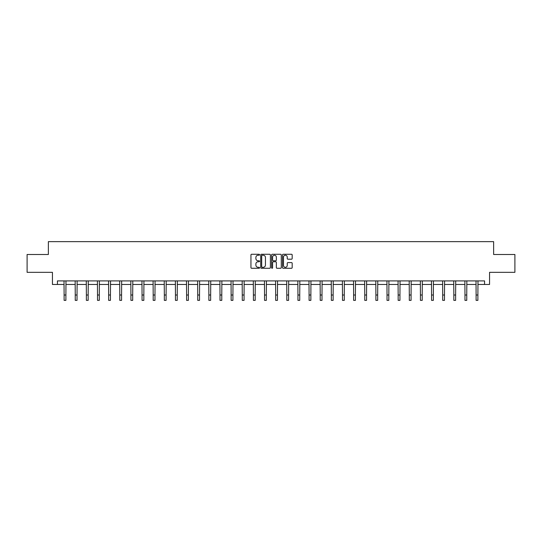 <?xml version="1.0" encoding="UTF-8"?>
<svg xmlns="http://www.w3.org/2000/svg" width="542" height="542" viewBox="0 0 542 542"><rect width="100%" height="100%" fill="white"/><g stroke="black" fill="none" stroke-linecap="round" stroke-linejoin="round"><path stroke-width="0.81" d="M259.577 254.754A0.488 0.488 0 0 0 259.09 254.259L251.644 254.259A0.698 0.698 0 0 0 250.946 254.964L250.946 267.572A0.698 0.698 0 0 0 251.644 268.276L259.09 268.276A0.488 0.488 0 0 0 259.577 267.782A0.488 0.488 0 0 0 259.09 267.294L258.127 267.294A2.243 2.243 0 0 1 255.885 265.052L255.885 264.001A2.243 2.243 0 0 1 258.127 261.759L259.09 261.759A0.488 0.488 0 0 0 259.577 261.264A0.488 0.488 0 0 0 259.09 260.777L258.127 260.777A2.243 2.243 0 0 1 255.885 258.534L255.885 257.484A2.243 2.243 0 0 1 258.127 255.241L259.09 255.241A0.488 0.488 0 0 0 259.577 254.754M291.474 259.198A0.698 0.698 0 0 0 292.179 258.5L292.179 254.964A0.698 0.698 0 0 0 291.474 254.259L283.209 254.259A0.698 0.698 0 0 0 282.511 254.964L282.511 267.572A0.698 0.698 0 0 0 283.209 268.276L291.474 268.276A0.698 0.698 0 0 0 292.179 267.572L292.179 263.297A0.698 0.698 0 0 0 291.474 262.599L287.938 262.599A0.698 0.698 0 0 0 287.24 263.297L287.24 265.417A1.877 1.877 0 0 1 285.363 267.294A1.877 1.877 0 0 1 283.486 265.417L283.486 257.118A1.877 1.877 0 0 1 285.363 255.241A1.877 1.877 0 0 1 287.24 257.118L287.24 258.5A0.698 0.698 0 0 0 287.938 259.198L291.474 259.198M57.438 284.469L57.438 280.898L484.562 280.898L484.562 284.469L489.562 284.469L489.562 272.328L514.9 272.328L514.9 254.489L493.627 254.489L493.627 241.637L48.373 241.637L48.373 254.489L27.1 254.489L27.1 272.328L52.439 272.328L52.439 284.469L64.112 284.469M270.39 254.964A0.698 0.698 0 0 0 269.686 254.259L261.42 254.259A0.698 0.698 0 0 0 260.716 254.964L260.716 267.572A0.698 0.698 0 0 0 261.42 268.276L269.686 268.276A0.698 0.698 0 0 0 270.39 267.572L270.39 254.964M272.314 254.259L280.58 254.259A0.698 0.698 0 0 1 281.284 254.964L281.284 267.572A0.698 0.698 0 0 1 280.58 268.276L277.043 268.276A0.698 0.698 0 0 1 276.345 267.572L276.345 262.457A0.698 0.698 0 0 0 275.641 261.759L273.297 261.759A0.698 0.698 0 0 0 272.592 262.457L272.592 267.782A0.488 0.488 0 0 1 272.104 268.276A0.488 0.488 0 0 1 271.61 267.782L271.61 254.964A0.698 0.698 0 0 1 272.314 254.259M65.894 284.469L75.243 284.469M77.032 284.469L86.381 284.469M88.163 284.469L97.513 284.469M99.301 284.469L108.651 284.469M110.433 284.469L119.782 284.469M121.571 284.469L130.92 284.469M132.702 284.469L142.058 284.469M143.84 284.469L153.19 284.469M154.971 284.469L164.328 284.469M166.109 284.469L175.459 284.469M177.248 284.469L186.597 284.469M188.379 284.469L197.728 284.469M199.517 284.469L208.866 284.469M210.648 284.469L219.998 284.469M221.786 284.469L231.136 284.469M232.918 284.469L242.267 284.469M244.056 284.469L253.405 284.469M255.187 284.469L264.543 284.469M266.325 284.469L275.675 284.469M277.457 284.469L286.813 284.469M288.595 284.469L297.944 284.469M299.733 284.469L309.082 284.469M310.864 284.469L320.214 284.469M322.002 284.469L331.352 284.469M333.134 284.469L342.483 284.469M344.272 284.469L353.621 284.469M355.403 284.469L364.752 284.469M366.541 284.469L375.891 284.469M377.672 284.469L387.029 284.469M388.81 284.469L398.16 284.469M399.942 284.469L409.298 284.469M411.08 284.469L420.429 284.469M422.218 284.469L431.567 284.469M433.349 284.469L442.699 284.469M444.487 284.469L453.837 284.469M455.619 284.469L464.968 284.469M466.757 284.469L476.106 284.469M477.888 284.469L484.562 284.469M262.192 255.241A0.488 0.488 0 0 0 261.698 255.736L261.698 266.8A0.488 0.488 0 0 0 262.192 267.294L263.209 267.294A2.243 2.243 0 0 0 265.445 265.052L265.445 257.484A2.243 2.243 0 0 0 263.209 255.241L262.192 255.241M276.345 257.152A1.877 1.877 0 0 0 274.469 255.275A1.877 1.877 0 0 0 272.592 257.152L272.592 260.079A0.698 0.698 0 0 0 273.297 260.777L275.641 260.777A0.698 0.698 0 0 0 276.345 260.079L276.345 257.152M64.017 280.898L64.112 295.011L65.894 295.011L65.982 280.898M64.112 295.011L64.112 300.363L65.894 300.363L65.894 295.011M75.155 280.898L75.243 295.011L77.032 295.011L77.12 280.898M75.243 295.011L75.243 300.363L77.032 300.363L77.032 295.011M86.286 280.898L86.381 295.011L88.163 295.011L88.258 280.898M86.381 295.011L86.381 300.363L88.163 300.363L88.163 295.011M97.425 280.898L97.513 295.011L99.301 295.011L99.389 280.898M97.513 295.011L97.513 300.363L99.301 300.363L99.301 295.011M108.563 280.898L108.651 295.011L110.433 295.011L110.527 280.898M108.651 295.011L108.651 300.363L110.433 300.363L110.433 295.011M119.694 280.898L119.782 295.011L121.571 295.011L121.659 280.898M119.782 295.011L119.782 300.363L121.571 300.363L121.571 295.011M130.832 280.898L130.92 295.011L132.702 295.011L132.797 280.898M130.92 295.011L130.92 300.363L132.702 300.363L132.702 295.011M141.963 280.898L142.058 295.011L143.84 295.011L143.928 280.898M142.058 295.011L142.058 300.363L143.84 300.363L143.84 295.011M153.101 280.898L153.19 295.011L154.971 295.011L155.066 280.898M153.19 295.011L153.19 300.363L154.971 300.363L154.971 295.011M164.233 280.898L164.328 295.011L166.109 295.011L166.198 280.898M164.328 295.011L164.328 300.363L166.109 300.363L166.109 295.011M175.371 280.898L175.459 295.011L177.248 295.011L177.336 280.898M175.459 295.011L175.459 300.363L177.248 300.363L177.248 295.011M186.502 280.898L186.597 295.011L188.379 295.011L188.467 280.898M186.597 295.011L186.597 300.363L188.379 300.363L188.379 295.011M197.64 280.898L197.728 295.011L199.517 295.011L199.605 280.898M197.728 295.011L197.728 300.363L199.517 300.363L199.517 295.011M208.772 280.898L208.866 295.011L210.648 295.011L210.743 280.898M208.866 295.011L208.866 300.363L210.648 300.363L210.648 295.011M219.91 280.898L219.998 295.011L221.786 295.011L221.874 280.898M219.998 295.011L219.998 300.363L221.786 300.363L221.786 295.011M231.048 280.898L231.136 295.011L232.918 295.011L233.013 280.898M231.136 295.011L231.136 300.363L232.918 300.363L232.918 295.011M242.179 280.898L242.267 295.011L244.056 295.011L244.144 280.898M242.267 295.011L242.267 300.363L244.056 300.363L244.056 295.011M253.317 280.898L253.405 295.011L255.187 295.011L255.282 280.898M253.405 295.011L253.405 300.363L255.187 300.363L255.187 295.011M264.449 280.898L264.543 295.011L266.325 295.011L266.413 280.898M264.543 295.011L264.543 300.363L266.325 300.363L266.325 295.011M275.587 280.898L275.675 295.011L277.457 295.011L277.551 280.898M275.675 295.011L275.675 300.363L277.457 300.363L277.457 295.011M286.718 280.898L286.813 295.011L288.595 295.011L288.683 280.898M286.813 295.011L286.813 300.363L288.595 300.363L288.595 295.011M297.856 280.898L297.944 295.011L299.733 295.011L299.821 280.898M297.944 295.011L297.944 300.363L299.733 300.363L299.733 295.011M308.987 280.898L309.082 295.011L310.864 295.011L310.952 280.898M309.082 295.011L309.082 300.363L310.864 300.363L310.864 295.011M320.126 280.898L320.214 295.011L322.002 295.011L322.09 280.898M320.214 295.011L320.214 300.363L322.002 300.363L322.002 295.011M331.257 280.898L331.352 295.011L333.134 295.011L333.228 280.898M331.352 295.011L331.352 300.363L333.134 300.363L333.134 295.011M342.395 280.898L342.483 295.011L344.272 295.011L344.36 280.898M342.483 295.011L342.483 300.363L344.272 300.363L344.272 295.011M353.533 280.898L353.621 295.011L355.403 295.011L355.498 280.898M353.621 295.011L353.621 300.363L355.403 300.363L355.403 295.011M364.664 280.898L364.752 295.011L366.541 295.011L366.629 280.898M364.752 295.011L364.752 300.363L366.541 300.363L366.541 295.011M375.802 280.898L375.891 295.011L377.672 295.011L377.767 280.898M375.891 295.011L375.891 300.363L377.672 300.363L377.672 295.011M386.934 280.898L387.029 295.011L388.81 295.011L388.899 280.898M387.029 295.011L387.029 300.363L388.81 300.363L388.81 295.011M398.072 280.898L398.16 295.011L399.942 295.011L400.037 280.898M398.16 295.011L398.16 300.363L399.942 300.363L399.942 295.011M409.203 280.898L409.298 295.011L411.08 295.011L411.168 280.898M409.298 295.011L409.298 300.363L411.08 300.363L411.08 295.011M420.341 280.898L420.429 295.011L422.218 295.011L422.306 280.898M420.429 295.011L420.429 300.363L422.218 300.363L422.218 295.011M431.473 280.898L431.567 295.011L433.349 295.011L433.437 280.898M431.567 295.011L431.567 300.363L433.349 300.363L433.349 295.011M442.611 280.898L442.699 295.011L444.487 295.011L444.576 280.898M442.699 295.011L442.699 300.363L444.487 300.363L444.487 295.011M453.742 280.898L453.837 295.011L455.619 295.011L455.714 280.898M453.837 295.011L453.837 300.363L455.619 300.363L455.619 295.011M464.88 280.898L464.968 295.011L466.757 295.011L466.845 280.898M464.968 295.011L464.968 300.363L466.757 300.363L466.757 295.011M476.018 280.898L476.106 295.011L477.888 295.011L477.983 280.898M476.106 295.011L476.106 300.363L477.888 300.363L477.888 295.011"/></g></svg>
